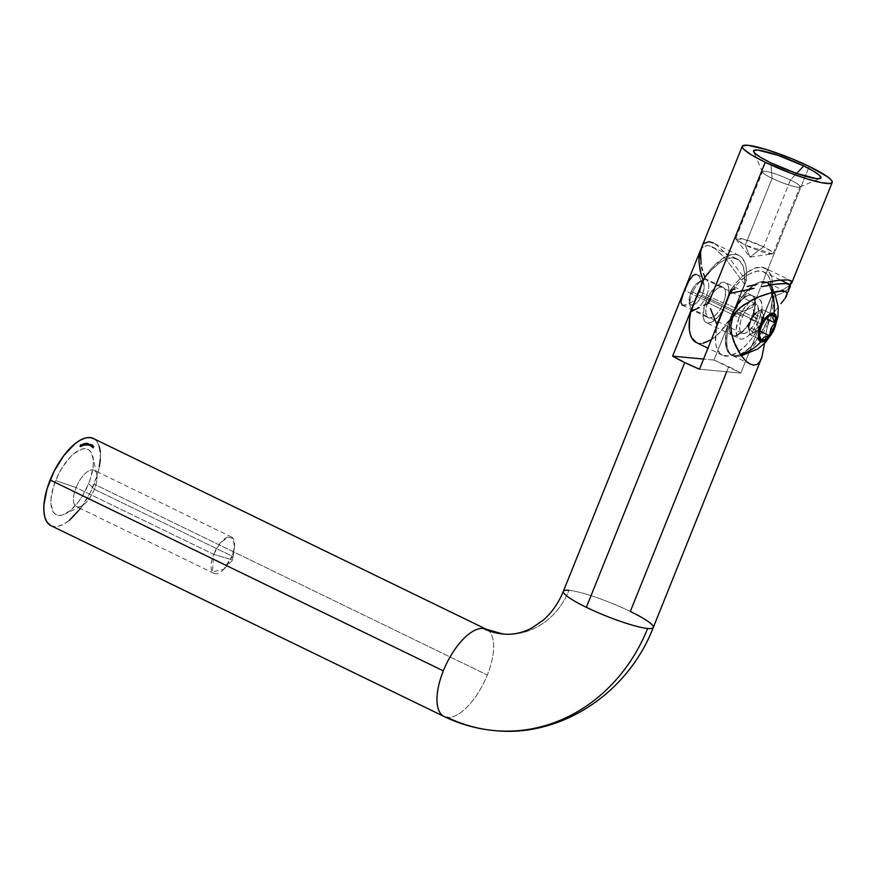 <?xml version="1.0" encoding="UTF-8"?>
<svg xmlns="http://www.w3.org/2000/svg" width="876" height="876" viewBox="0 0 876 876"><rect width="100%" height="100%" fill="white"/><g stroke="black" fill="none" stroke-linecap="round" stroke-linejoin="round"><path stroke-width="0.66" stroke-dasharray="4.38 3.29" d="M443.968 716.448A48.465 20.947 115.9 0 0 447.417 717.433A169.637 151.011 -84.6 0 0 496.473 730.759M653.299 627.468A48.465 6.964 21.9 0 0 630.315 611.47A48.465 6.964 21.9 0 0 569.017 590.304A72.697 64.715 95.4 0 1 504.226 634.136A72.697 64.715 -84.6 0 0 569.017 590.304A48.465 6.964 21.9 0 0 563.356 591.311M94.4 489.29A20.192 8.727 -64.1 0 1 81.26 506.197A20.192 8.727 -64.1 0 1 76.081 487.56L55.648 480.508A36.354 15.713 115.9 0 0 64.977 514.048A36.354 15.713 115.9 0 0 88.618 483.629L94.4 489.29L232.009 556.096A20.192 8.727 -64.1 0 1 214.029 573.397A20.192 8.727 -64.1 0 1 213.689 554.366L76.081 487.56A20.192 8.727 115.9 0 0 76.42 506.591A20.192 8.727 115.9 0 0 94.4 489.29A20.192 8.727 115.9 0 0 94.061 470.259A20.192 8.727 115.9 0 0 76.081 487.56L213.689 554.366L212.397 571.94L223.796 569.225L232.009 556.096L232.698 560.005L213.689 554.366L232.698 560.005L232.009 556.096L234.439 547.314L233.388 538.652L227.88 537.021L220.226 543.12L213.689 554.366A20.192 8.727 -64.1 0 1 231.669 537.065A20.192 8.727 -64.1 0 1 232.009 556.096L94.4 489.29L88.618 483.629L82.234 496.276L78.391 501.904L70.135 510.686L62.196 515.099L58.714 515.438L55.757 514.497L53.425 512.307L50.994 504.565L50.972 499.309L53.348 487.045L58.582 474.025L62.043 467.85L69.96 457.36L74.132 453.45L82.081 449.027L85.552 448.687L88.509 449.629L90.841 451.83L93.283 459.561L93.294 464.817L90.918 477.081L88.618 483.629A36.354 15.713 115.9 0 0 92.845 456.659A36.354 15.713 115.9 0 0 76.935 451.403A36.354 15.713 115.9 0 0 55.648 480.508L76.081 487.56A20.192 8.727 -64.1 0 1 87.907 471.397A20.192 8.727 -64.1 0 1 96.743 474.31A20.192 8.727 -64.1 0 1 94.4 489.29M682.207 305.089L687.31 304.738L692.007 302.034L696.573 297.599L699.946 291.85L723.346 303.205A16.962 7.337 -64.1 0 1 708.246 317.736A16.962 7.337 -64.1 0 1 707.961 301.749L684.561 290.394L681.594 298.804L681.386 304.18L682.207 305.089L685.229 305.374L692.007 302.034L696.573 297.599L699.946 291.85L701.391 285.62L700.866 280.013L698.873 275.984L696.037 274.33L694.493 274.538L689.981 278.973L684.561 290.394L707.961 301.749L706.155 307.761L705.782 312.973L708.016 317.616L709.396 318.054L712.812 317.145L716.667 314.002L720.368 309.108L723.346 303.205L725.153 297.183L725.525 291.982L724.386 288.368L723.291 287.339L720.291 287.054L716.59 289.124L712.736 293.219L707.961 301.749A16.962 7.337 -64.1 0 1 723.061 287.219A16.962 7.337 -64.1 0 1 723.346 303.205L699.946 291.85L701.391 285.62L700.866 280.013L698.873 275.984L696.037 274.33M730.759 316.97A40.395 17.454 115.9 0 0 731.438 355.032A40.395 17.454 115.9 0 0 767.387 320.43L769.139 321.284L766.697 329.398L764.562 343.414L766.697 329.398L769.139 321.284L767.387 320.43L760.291 334.49L751.488 346.151L746.856 350.499L738.03 355.415L734.165 355.787L730.88 354.736L728.295 352.294L726.5 348.571L725.558 337.862L728.197 324.23L734.022 309.765L737.855 302.91L746.659 291.248L751.29 286.901L760.127 281.984L763.981 281.612L767.267 282.663L769.862 285.105L771.647 288.828L772.588 299.537L769.949 313.159L767.387 320.43A40.395 17.454 115.9 0 0 766.708 282.368A40.395 17.454 115.9 0 0 748.257 289.627A40.395 17.454 115.9 0 0 730.759 316.97L732.5 317.813L730.759 316.97M732.445 314.561A22.218 9.603 115.9 0 0 732.818 335.497A22.218 9.603 115.9 0 0 752.593 316.466L759.153 319.652A22.218 9.603 -64.1 0 1 739.377 338.683A22.218 9.603 -64.1 0 1 739.005 317.747L732.445 314.561L736.355 306.83L741.195 300.424L746.242 296.307L750.721 295.124L752.528 295.694L754.937 299.088L754.97 308.593L752.593 316.466L748.695 324.208L741.304 333.011L736.442 335.705L732.511 335.333L730.102 331.949L729.588 326.058L732.445 314.561L739.005 317.747A22.218 9.603 -64.1 0 1 758.78 298.716A22.218 9.603 -64.1 0 1 759.153 319.652L752.593 316.466A22.218 9.603 115.9 0 0 752.221 295.53A22.218 9.603 115.9 0 0 732.445 314.561M486.476 629.329A48.465 20.947 -64.1 0 1 487.297 675.013L94.115 484.143A48.465 20.947 115.9 0 0 93.305 438.46M754.061 288.314L746.089 290.12M789.21 284.251L786.298 283.583M569.017 590.304A48.465 6.964 -158.1 0 1 630.315 611.47L728.712 366.705A48.465 6.964 -158.1 0 1 740.822 373.099L771.329 297.205L781.491 293.482L788.29 289.157L790.305 286.66M772.829 314.112L769.139 321.284L772.829 314.112L777.023 308.319L772.829 314.112M778.216 306.852L777.023 308.319L778.216 306.852M785.991 296.997L784.94 298.606M80.45 508.551L90.206 492.783L97.181 475.427L99.284 466.952M100.346 459.068L100.324 452.071M99.218 446.212L97.072 441.745L93.349 438.493M50.304 525.304L54.246 526.564L58.878 526.115L64.014 523.979L69.467 520.224M92.484 446.793L93.141 447.11L92.681 446.278L93.327 446.212L91.958 446.289L93.064 447.056L92.407 446.738L93.064 447.056L92.473 447.559L93.338 446.596L91.914 447.089L92.374 445.807L91.892 447.286L91.903 446.574L92.571 447.406L92.057 445.599L91.914 447.089L92.276 445.884L92.681 446.278L91.816 447.242L91.903 446.574L92.473 447.559L91.816 447.242L93.141 447.11L91.816 447.242M91.641 445.993L91.947 446.771L92.396 445.38L91.783 444.395L91.553 446.158L90.699 446.267L91.717 444.34L92.374 444.658L91.717 444.34L91.641 445.993L90.699 446.267L91.717 444.34L92.374 444.658L91.356 446.585L90.699 446.267L92.298 446.311L90.973 446.519L91.651 446.859M90.491 445.227L91.553 445.074L90.491 445.227L90.786 446.256L90.053 445.895L90.984 445.665L90.162 444.614L89.889 445.665L90.491 444.526L91.148 444.844L90.108 444.953L90.754 445.271L90.108 444.953L89.724 445.72L90.381 446.037L89.648 445.676L90.294 445.993L89.648 445.676L90.02 444.909L90.677 445.227L90.02 444.909L90.567 444.34L91.892 445.074L91.235 444.756L90.535 446.169L91.192 446.486L91.892 445.074L91.213 444.669L90.786 446.256L90.513 444.34L90.151 445.709L89.144 445.512L89.812 445.84L90.513 444.34L91.235 444.756L90.535 446.169L90.94 444.789L89.648 445.676L90.491 444.329L89.582 443.968L89.757 445.063L88.837 445.358L89.505 443.935L90.239 444.285L89.505 443.935L89.834 444.899L88.837 445.358L89.505 443.935L90.162 444.252L89.494 445.676L88.837 445.358L89.812 445.84L89.034 445.139M88.137 443.563L88.903 443.99L87.918 445.326L88.739 444.055L88.52 445.424L87.775 445.085L88.082 443.738L87.261 445.008L88.476 443.661L87.874 445.107L88.52 445.424L89.122 443.979L88.476 443.661L87.261 445.008L88.137 443.563L88.925 444.22L88.268 443.902M86.385 442.949L87.009 444.285L87.031 443.267L86.286 445.326L85.476 444.669L86.461 442.971L85.629 445.008L86.286 445.326L87.009 444.285L86.352 443.968L85.629 445.008L85.651 444.001L86.385 442.949L87.009 444.285L86.385 442.949L86.352 443.968M84.534 444.636L83.767 445.216L84.435 443.212L85.191 444.953L84.435 443.212L83.767 445.216L84.414 443.223L85.092 443.53L84.414 443.223L85.071 443.541L84.633 444.899L83.844 444.603L84.567 445.085L83.767 445.216L84.534 445.512L83.877 445.194L84.534 445.512L84.019 444.745L85.191 444.953L84.534 444.636M82.881 444.855L83.538 445.172L82.881 444.855M81.424 445.534L80.647 446.267L81.129 444.329L82.081 445.862L82.432 443.847L82.18 445.654L81.413 445.939L81.983 445.566L81.15 444.318L81.424 445.534L80.647 446.267L81.129 444.329L81.807 444.636L81.129 444.329L81.786 444.647L81.457 445.961L80.625 445.884L81.413 446.147L80.647 446.267L81.424 446.53L80.767 446.212L82.081 445.862L81.424 445.534M80.439 444.636L81.271 445.753L80.669 446.924L79.749 446.431L80.614 444.636L80.012 446.607L80.669 446.924L81.271 445.753L80.625 445.435L80.012 446.607L79.815 445.818L80.439 444.636L81.271 445.753L81.096 444.953L80.439 444.636L80.625 445.435M83.724 443.563L83.034 445.402L83.625 443.464L84.49 444.132L83.724 443.563L83.165 445.413L83.778 443.376L84.611 444.11L83.954 443.793M85.454 443.223L85.202 444.986L84.49 445.074L85.377 443.092L86.187 443.99L85.454 443.223L85.202 444.986L84.49 445.074L85.509 443.037L86.286 443.968L85.64 443.65M86.899 443.672L87.655 444.033L87.074 445.315L87.961 443.311L87.304 442.993L86.549 444.964L86.877 442.982L87.961 443.311L86.877 442.982L86.428 444.997L86.877 442.982L87.655 444.033L86.998 443.716M88.147 444.165L88.804 444.099L88.082 443.738L88.804 445.479L88.06 445.139L88.717 445.457L88.06 445.139L88.388 444.406L89.045 444.723L88.388 444.406L88.958 443.727L89.932 444.176L88.717 445.457L89.549 444.22L89.297 445.61L88.553 445.271L88.892 443.902L88.06 445.139L88.958 443.727L88.64 445.293L89.297 445.61L89.932 444.176L89.275 443.858L88.64 445.293L88.892 443.902L87.786 444.001L88.443 444.318L87.633 444.329L88.005 445.337L87.261 445.008L87.918 445.326L87.567 444.263L88.794 443.88M91.465 446.848L92.44 444.888L91.465 446.848L92.122 447.165L93.163 445.271L92.506 444.953L91.465 446.848L92.44 444.888L93.163 445.271L92.44 444.888L93.097 445.205L92.057 447.11L91.4 446.793L92.122 447.165L91.465 446.848M92.506 447.932L93.25 445.742L92.506 447.932L93.163 448.249L94.225 446.431L93.568 446.114L92.506 447.932L92.703 446.661L93.25 445.742L93.907 446.059L93.25 445.742L94.061 446.541L93.403 446.223L93.721 447.099L92.812 446.486L93.623 447.286L92.966 446.968L93.623 447.286L93.097 448.173L92.44 447.855L93.163 448.249L92.506 447.932M711.805 246.671L737.088 258.946A52.505 22.699 -64.1 0 0 703.888 279.214L710.962 270.575L718.999 263.337L722.919 260.796L730.255 258.091L733.54 257.971L739.059 260.205L742.87 265.603L744.71 273.772L744.458 284.163L725.602 258.694L714.849 248.466L707.655 245.411L702.607 247.043L701.194 248.817L704.26 245.926L707.655 245.411L711.684 246.616L716.152 249.43L725.602 258.694L744.458 284.163L713.951 360.058A48.465 6.964 -158.1 0 1 728.712 366.705L726.675 371.763M681.123 300.994L681.035 302.811M737.088 258.946A52.505 22.699 -64.1 0 1 744.458 284.163L713.951 360.058L740.822 373.099L699.497 369.19L740.822 373.099L771.329 297.205L771.581 286.813L769.741 278.645L768.066 275.568L763.357 271.724L757.127 271.133L749.79 273.838L745.859 276.378L737.833 283.616L732.916 289.376A52.505 22.699 115.9 0 1 763.96 271.987L780.549 280.046M713.951 360.058L703.57 359.072L713.951 360.058M50.972 525.666A48.465 20.947 115.9 0 0 94.115 484.143L487.297 675.013A48.465 20.947 -64.1 0 1 447.417 717.433A48.465 20.947 115.9 0 0 487.297 675.013A48.465 20.947 115.9 0 0 486.651 629.417M739.005 317.747L736.147 329.234L736.661 335.125L737.647 337.183L740.877 339.1L743.001 338.892L747.852 336.187L752.9 330.821L759.153 319.652L762.01 308.155L762 304.947L760.51 300.216L757.269 298.3L752.791 299.493L750.294 301.213L742.903 310.016L739.005 317.747M786.21 291.883L787.152 293.723M788.29 289.157L781.491 293.482L771.329 297.205A52.505 22.699 115.9 0 0 763.96 271.987M80.472 446.147L79.815 445.818L80.669 446.924L81.096 444.953M80.012 446.607L79.815 445.818M81.271 445.753L80.669 446.924M81.052 445.139L80.701 446.76L81.183 445.15L81.161 445.807L80.406 444.822L81.161 445.807L80.701 446.76L81.052 445.139L80.406 444.822L79.924 445.774L80.515 446.552M80.701 446.76L80.088 445.238L80.044 446.442L80.504 445.49L81.161 445.807M80.504 445.49L80.406 444.822M81.807 444.636L82.081 445.862L81.304 446.585L81.807 444.636M81.917 445.764L81.764 445.128L81.917 445.764L80.921 445.588L81.917 445.764L81.107 444.811L81.917 445.764M81.107 444.811L81.578 445.906L81.107 444.811M82.399 444.395L83.056 444.723L82.256 444.033L82.18 445.654L81.413 445.939L82.3 443.858L83.154 444.68L82.508 444.362M82.3 443.858L82.957 444.176L82.07 446.256L82.837 445.972L82.957 444.176L81.796 444.548L82.64 445.884L81.413 445.939L82.837 445.972L81.961 445.03L82.618 445.347L81.906 444.515L82.913 444.351L82.256 444.033M83.844 443.814L84.611 444.11L83.308 443.957L83.987 444.636L82.979 444.888L83.822 445.731L82.979 444.888M83.778 443.376L84.435 443.694L83.636 445.205L83.822 445.731L84.348 445.063L83.22 445.227M83.165 445.413L84.348 445.063L83.877 445.545L83.538 444.362L84.238 444.504L83.581 444.187M83.089 444.866L83.735 445.194L84.49 444.132M83.428 443.935L84.381 443.88M85.092 443.53L84.424 445.534L85.092 443.53M84.742 444.877L84.348 443.738L84.742 444.877M84.403 444.493L84.348 443.738L84.403 444.493M85.53 443.672L86.286 443.968L86.166 443.355L84.994 443.661L85.695 445.15L84.49 445.074L85.859 445.304L85.092 443.65L86.187 443.99M85.509 443.037L86.166 443.355L85.147 445.391L85.859 445.304L86.111 443.541M86.286 443.968L86.166 443.355M86.308 444.318L85.651 444.001L86.286 445.326L87.031 443.267M85.629 445.008L85.651 444.001M87.009 444.285L86.286 445.326M86.965 443.453L86.428 445.118L87.031 443.475L86.91 444.285L86.308 443.136L86.965 443.453L86.352 445.15L86.965 443.453L86.308 443.136L85.749 444.001L86.253 444.822M86.352 445.15L85.695 444.833L85.979 443.464L85.695 444.833L86.253 443.968L86.91 444.285M86.253 443.968L86.308 443.136M86.428 444.997L87.074 445.315L86.998 444.625L86.341 444.307L87.074 445.315L86.341 444.307M87.14 445.139L86.483 444.822L87.578 444.8L86.932 444.482L87.578 444.8L87.074 445.315M86.45 444.296L87.107 444.614L86.483 444.822M86.998 444.625L87.556 443.99M88.925 444.22L88.52 445.424L88.005 444.559L88.804 444.482M89.637 444.055L89.078 444.088M88.947 444.351L89.648 444.373L88.607 444.154L89.253 444.471L88.804 445.479L89.615 444.044M89.735 444.406L89.297 445.61L88.794 444.745L89.604 444.669M89.691 445.457L89.834 444.899M89.242 444.68L89.878 445.665L89.232 445.347L90.403 445.183L89.768 444.198L89.232 445.347L89.768 444.198L89.242 444.68L89.899 444.997L90.425 444.515L89.768 444.198L90.403 445.183L89.889 445.665L89.242 444.68L89.232 445.347L89.889 445.665L89.899 444.997M90.754 445.523L90.896 444.756L91.553 445.074L91.411 445.84L90.754 445.523L91.115 446.442L90.754 445.523M90.535 446.169L91.192 446.486L90.535 446.169M91.892 445.074L91.192 446.486L91.148 444.844L90.294 445.993L91.06 444.68L91.892 445.074M91.63 446.837L92.024 445.501M92.396 445.38L92.298 446.311M91.783 445.95L90.973 446.07L92.298 445.545L91.126 445.632L91.706 446.672L92.298 445.545L91.706 446.672L91.049 446.355L91.564 445.95L92.221 446.267L91.706 446.672M92.221 446.267L91.641 445.227L92.298 445.545M91.728 446.683L91.071 446.366L91.564 445.95M93.163 445.271L92.122 447.165L93.163 445.271M93.064 447.056L92.407 446.738M92.473 447.559L93.141 447.11M92.768 446.53L92.111 446.212L93.141 446.902L92.111 446.212L93.184 446.311M94.225 446.431L93.163 448.249L94.225 446.431M790.426 180.062A20.192 2.902 21.9 0 0 771.066 172.572A20.192 2.902 21.9 0 0 762.569 172.134A20.192 2.902 21.9 0 0 772.106 178.332L770.749 162.805L772.106 178.332A20.192 2.902 -158.1 0 1 762.525 171.663A20.192 2.902 -158.1 0 1 790.426 180.062L763.587 246.813A20.192 2.902 21.9 0 0 735.698 238.414A20.192 2.902 21.9 0 0 745.268 245.083L772.106 178.332L745.268 245.083L735.993 239.29L743.472 239.115L763.587 246.813L749.955 257.095L745.268 245.083L749.955 257.095L763.587 246.813L771.865 251.631L772.347 253.909L745.268 245.083A20.192 2.902 21.9 0 0 773.169 253.482A20.192 2.902 21.9 0 0 763.587 246.813L790.426 180.062A20.192 2.902 -158.1 0 1 800.007 186.73A20.192 2.902 -158.1 0 1 772.106 178.332A20.192 2.902 21.9 0 0 799.646 187.037A20.192 2.902 21.9 0 0 790.426 180.062L796.634 173.459L790.426 180.062M752.265 316.313A22.218 9.603 -64.1 0 1 732.489 335.344A22.218 9.603 -64.1 0 1 732.117 314.407L705.903 301.683A22.218 9.603 115.9 0 0 704.72 304.957A22.218 9.603 115.9 0 0 706.286 322.62A22.218 9.603 115.9 0 0 726.062 303.589L752.265 316.313L748.367 324.043L743.516 330.46L736.114 335.552L733.989 335.76L730.759 333.844L729.27 329.113L730.715 318.404L733.913 310.443L740.866 300.26L745.914 296.154L750.393 294.96L753.623 296.876L754.608 298.924L754.641 308.44L752.265 316.313L726.062 303.589L728.427 295.705L728.909 288.883L727.408 284.152L724.178 282.236L722.054 282.444L714.652 287.536L707.698 297.72L704.501 305.68L703.056 316.389L704.556 321.12L705.979 322.456L707.786 323.036L712.265 321.842L719.798 314.758L726.062 303.589A22.218 9.603 115.9 0 0 725.678 282.652A22.218 9.603 115.9 0 0 705.903 301.683L732.117 314.407A22.218 9.603 -64.1 0 1 751.893 295.376A22.218 9.603 -64.1 0 1 752.265 316.313M738.917 255.398L713.294 242.959L716.448 244.842L727.277 255.201L746.253 280.846A52.505 22.699 -64.1 0 0 738.917 255.398A52.505 22.699 -64.1 0 0 704.808 276.925L712.648 267.158L724.682 257.281L732.062 254.544L738.326 255.135L740.899 256.679L744.72 262.121L745.892 265.921L746.549 270.366L746.253 280.846L732.237 315.721L752.561 307.366L758.441 328.445A48.465 20.947 -64.1 0 1 722.514 355.251A48.465 20.947 -64.1 0 1 716.502 326.89L715.539 342.177L716.382 346.786L719.973 353.433L722.634 355.306L729.38 355.952L737.461 352.426L746.122 345.067L750.425 340.151L758.441 328.445L772.468 293.57L782.837 289.857L790.218 285.039L782.837 289.857L772.468 293.57L758.441 328.445L752.561 307.366L809.216 166.44L752.561 307.366L732.237 315.721L746.253 280.846L727.277 255.201L717.762 245.806L713.25 242.937L709.199 241.699L705.782 242.203L703.176 244.371L701.851 246.802M787.743 279.871L790.689 280.539M747.151 286.507L755.156 284.689M700.45 258.048L701.096 264.081M765.12 268.122A52.505 22.699 115.9 0 1 772.468 293.57L772.752 283.09L770.935 274.845L767.113 269.403L761.572 267.147L754.696 268.231L746.943 272.578L738.862 279.882L731.011 289.649A52.505 22.699 115.9 0 1 765.12 268.122L790.743 280.561M703.165 343.217L699.585 343.425L696.31 342.527A48.465 20.947 115.9 0 0 732.237 315.721L719.908 332.343L711.246 339.702M704.118 243.32L701.917 246.638M755.397 313.728L750.108 319.203L760.861 323.791L752.615 332.957L749.079 326.737L751.05 320.287L750.108 319.203L751.05 320.287L754.663 314.539L758.704 311.308L760.97 311.155L762.854 313.958L762.405 319.488L759.788 325.883L755.878 330.975L752.002 333.055L749.451 331.424L749.09 326.639L751.05 320.287L755.397 313.728L762.339 312.404L760.861 323.791L750.108 319.203L749.079 326.737M705.925 296.898L701.961 295.146A12.987 5.617 115.9 0 0 699.212 281.82A12.987 5.617 115.9 0 0 691.339 291.358L692.642 292.168A16.228 7.019 -64.1 0 1 702.475 280.243A16.228 7.019 -64.1 0 1 705.925 296.898A16.228 7.019 115.9 0 0 706.374 279.926A16.228 7.019 115.9 0 0 692.642 292.168L742.432 316.335A16.228 7.019 -64.1 0 1 756.163 304.092A16.228 7.019 -64.1 0 1 755.714 321.065L705.925 296.898L755.714 321.065L752.615 326.529L748.98 330.789L745.356 333.219L742.29 333.428L740.264 331.402L739.749 329.639L740.34 322.149L743.888 313.509L749.177 306.611L754.433 303.786L755.857 303.972L757.882 305.998L758.364 312.48L755.714 321.065A16.228 7.019 -64.1 0 1 741.983 333.307A16.228 7.019 -64.1 0 1 742.432 316.335L692.642 292.168A16.228 7.019 115.9 0 0 692.193 309.129A16.228 7.019 115.9 0 0 705.925 296.898A16.228 7.019 -64.1 0 1 696.628 308.538A16.228 7.019 -64.1 0 1 690.036 305.877A16.228 7.019 -64.1 0 1 692.642 292.168L691.339 291.358A12.987 5.617 115.9 0 0 689.248 302.329A12.987 5.617 115.9 0 0 694.526 304.454A12.987 5.617 115.9 0 0 701.961 295.146L705.925 296.898M741.129 355.459A40.395 17.454 -64.1 0 1 733.519 355.995A40.395 17.454 -64.1 0 1 732.752 355.678A40.395 17.454 -64.1 0 1 733.869 313.455L732.544 312.809A40.395 17.454 115.9 0 0 731.438 355.032A40.395 17.454 115.9 0 0 765.602 324.591L766.916 325.226L765.602 324.591A40.395 17.454 115.9 0 0 766.708 282.368A40.395 17.454 115.9 0 0 748.257 289.627A40.395 17.454 115.9 0 0 732.544 312.809L733.869 313.455A40.395 17.454 -64.1 0 1 750.874 289.036A40.395 17.454 -64.1 0 1 767.267 282.685A40.395 17.454 -64.1 0 1 768.033 283.003A40.395 17.454 -64.1 0 1 766.916 325.226A40.395 17.454 115.9 0 0 771.592 286.364A40.395 17.454 115.9 0 0 767.267 282.685A40.395 17.454 115.9 0 0 750.874 289.036A40.395 17.454 115.9 0 0 733.869 313.455A40.395 17.454 115.9 0 0 733.519 355.995A46.253 41.665 -70.4 0 0 740.527 354.605A46.253 41.665 109.6 0 1 733.519 355.995A40.395 17.454 115.9 0 0 737.603 356.39A40.395 17.454 115.9 0 0 766.916 325.226A40.395 17.454 -64.1 0 1 746.779 352.218M771.92 292.453A46.253 41.665 -70.4 0 0 767.267 282.685A46.253 41.665 109.6 0 1 771.92 292.453M768.964 315.907L766.215 317.835L760.948 325.095L758.934 333.636L759.426 336.647M758.89 334.522L759.547 332.19L748.071 326.617L750.108 334.741L757.992 330.153L763.839 317.462L761.802 309.337L753.918 313.926L748.071 326.617L750.108 334.741L761.583 340.304L750.108 334.741L757.992 330.153L763.839 317.462L766.15 318.579L763.839 317.462L761.802 309.337L773.267 314.911L761.802 309.337L753.918 313.926L765.383 319.488L760.948 325.095L759.547 332.19L748.071 326.617L753.918 313.926L765.383 319.488L767.825 316.455M732.544 312.809L727.354 327.285L725.963 334.172L725.865 345.91L727.168 350.312L729.303 353.499L732.205 355.36L735.752 355.798L739.815 354.824L744.228 352.448L753.437 343.961L757.882 338.169L765.602 324.591L768.57 317.32L770.803 310.115L772.687 296.942L770.99 287.087L768.843 283.901L765.942 282.039L762.394 281.601L758.342 282.576L753.918 284.952L744.71 293.438L740.264 299.231L732.544 312.809M691.339 291.358L689.215 298.223L689.609 303.414L691.23 305.034L695.095 304.103L699.486 299.515L702.924 292.803L704.249 286.255L703.012 282.061L700.931 281.327L698.205 282.4L693.814 286.989L691.339 291.358M759.788 331.029L757.992 330.153L759.788 331.029M759.284 336.296L759.043 335.519M81.26 506.197L64.977 514.048M214.029 573.397L76.42 506.591M223.796 569.225L232.698 560.005L234.439 547.314M682.426 305.198L708.246 317.736M732.752 355.678L750.414 364.252M732.818 335.497L739.377 338.683M752.221 295.53L758.78 298.716M768.033 283.003L785.695 291.577M697.241 274.681L723.061 287.219M231.669 537.065L94.061 470.259M96.743 474.31L92.845 456.659M80.592 444.625L81.249 444.942M79.858 446.629L80.515 446.946M80.504 444.811L81.161 445.128M79.935 446.453L80.592 446.771M82.355 444.033L83.012 444.351M82.443 443.847L83.1 444.165M83.789 443.574L84.446 443.891M83.888 443.387L84.534 443.705M83.034 445.402L83.691 445.72M83.121 445.216L83.778 445.534M83.472 444.176L84.129 444.504M85.519 443.234L86.177 443.552M85.607 443.048L86.264 443.376M86.45 442.96L87.096 443.278M85.563 444.997L86.22 445.315M86.352 443.147L87.009 443.464M85.651 444.822L86.308 445.139M86.965 443.694L87.622 444.012M86.352 444.986L87.009 445.304M86.45 444.811L87.096 445.128M86.921 443.88L87.567 444.198M88.18 443.584L88.837 443.902M91.706 445.041L92.363 445.358M91.619 445.216L92.276 445.534M91.871 447.286L92.528 447.603M92.582 445.785L93.239 446.103M92.495 445.961L93.152 446.278M762.569 172.134L753.579 151.657M735.698 238.414L762.525 171.663M735.993 239.29L749.955 257.095L772.347 253.909M732.489 335.344L706.286 322.62M722.514 355.251L707.95 348.177M751.893 295.376L725.678 282.652M773.169 253.482L800.007 186.73M799.646 187.037L820.319 178.485M702.475 280.243L699.212 281.82M756.163 304.092L706.374 279.926M768.318 316.192L770.179 315.294M759.448 337.391L758.999 335.344M771.592 286.364L774.45 291.861M741.359 355.776L737.603 356.39M741.983 333.307L692.193 309.129M690.036 305.877L689.248 302.329"/><path stroke-width="1.31" d="M486.651 629.417A48.465 20.947 115.9 0 0 483.202 628.431A48.465 20.947 -64.1 0 1 486.476 629.329L93.305 438.46A48.465 20.947 115.9 0 0 50.151 479.982L443.333 670.852A48.465 20.947 -64.1 0 1 483.202 628.431A72.697 64.715 -84.6 0 0 504.226 634.136A72.697 64.715 95.4 0 1 483.202 628.431A48.465 20.947 115.9 0 0 443.333 670.852A48.465 20.947 115.9 0 0 443.968 716.448M700.362 250.514L701.194 248.817L699.07 256.219L698.949 261.628L700.92 273.827L703.143 280.254L672.637 356.149L703.57 359.072L672.637 356.149L684.747 362.544A48.465 6.964 -158.1 0 1 672.637 356.149L703.143 280.254L700.143 270.673L698.949 261.628L699.07 256.219L700.362 250.514L563.356 591.311A48.465 6.964 21.9 0 0 586.351 607.309L684.747 362.544L699.497 369.19L730.015 293.296A52.505 22.699 115.9 0 1 732.916 289.376L730.015 293.296L746.089 290.12L730.015 293.296L699.497 369.19A48.465 6.964 -158.1 0 1 684.747 362.544L586.351 607.309A48.465 6.964 21.9 0 0 647.649 628.475A169.637 151.011 95.4 0 1 496.473 730.759A169.637 151.011 -84.6 0 0 647.649 628.475A48.465 6.964 -158.1 0 1 586.351 607.309A48.465 6.964 -158.1 0 1 563.345 591.366A48.465 6.964 -158.1 0 1 569.017 590.304M681.035 302.811L682.426 305.198M696.037 274.33L692.949 275.425L688.569 281.459L683.379 293.416L681.123 300.994M726.675 371.763L630.315 611.47A48.465 6.964 -158.1 0 1 653.321 627.413A48.465 6.964 -158.1 0 1 647.649 628.475A48.465 6.964 21.9 0 0 653.299 627.468L761.879 357.255L764.562 343.414L761.879 357.255L759.81 361.7L756.995 364.46L753.448 365.161L749.374 363.682L745.093 360.211L740.932 355.185L735.435 345.538L731.635 334.172L730.847 325.971L732.5 317.813L736.99 310.706L743.341 305.111L758.014 297.15L772.501 292.31L783.33 290.996L786.21 291.883L787.152 293.723L785.991 296.997M761.792 286.627L777.757 283.89L786.298 283.583L775.972 284.109L761.792 286.627M790.043 287.175L790.426 285.488L789.21 284.251M761.364 358.656L759.81 361.7L756.995 364.46L753.448 365.161L749.374 363.682L745.093 360.211L740.932 355.185L733.924 341.914L731.635 334.172L730.847 325.971L732.5 317.813L734.438 314.068L740.023 307.728L752.407 299.723L761.759 295.661L772.501 292.31L778.633 291.15L785.695 291.577M780.954 303.589L784.173 299.647L780.954 303.589M784.94 298.606L790.305 286.66M99.284 466.952L100.346 459.068M100.324 452.071L99.218 446.212M93.973 438.821L90.02 437.562L85.388 438.011L80.253 440.157L74.799 443.902L63.795 455.608L54.06 471.343L47.085 488.709L43.92 505.058L43.942 512.066L45.048 517.913L47.194 522.381L51.027 525.699M69.467 520.224L80.472 508.518M770.913 282.411L770.683 281.47M703.143 280.254L703.888 279.214A52.505 22.699 -64.1 0 0 703.143 280.254M496.473 730.759A169.637 151.011 95.4 0 1 447.417 717.433A48.465 20.947 -64.1 0 1 444.143 716.535A48.465 20.947 -64.1 0 1 443.333 670.852L50.151 479.982A48.465 20.947 115.9 0 0 50.972 525.666L444.143 716.535C459.988 724.2 476.632 728.876 494.064 730.551C561.001 737.888 628.147 693.015 653.299 627.468M787.152 293.723L786.363 296.34M786.298 283.583L790.141 284.93L788.29 289.157M746.089 290.12L754.061 288.314M803.719 165.925L796.634 173.459L803.719 165.925L813.749 171.28L819.739 175.583L820.779 178.189L816.717 178.682L796.426 173.382L770.749 162.805A36.354 5.223 -158.1 0 1 753.579 151.657A36.354 5.223 -158.1 0 1 768.865 152.435A36.354 5.223 -158.1 0 1 803.719 165.925A36.354 5.223 -158.1 0 1 820.319 178.485A36.354 5.223 -158.1 0 1 770.749 162.805L760.718 157.45L754.718 153.136L753.678 150.541L757.74 150.048L778.041 155.348L803.719 165.925M790.689 280.539L791.915 281.776L789.736 285.488L791.63 281.218L787.743 279.871L777.297 280.419L762.985 282.981L779.092 280.2L787.743 279.871M832.2 182.438A48.465 6.964 -158.1 0 1 765.252 162.279A48.465 6.964 -158.1 0 1 742.257 146.281A48.465 6.964 -158.1 0 1 809.216 166.44A48.465 6.964 -158.1 0 1 832.2 182.438L791.532 283.474M755.156 284.689L747.151 286.507M735.084 289.003L731.011 289.649L735.084 289.003M716.995 324.525L731.011 289.649L716.502 326.89A48.465 20.947 -64.1 0 1 716.995 324.525L712.538 313.991L716.995 324.525M710.491 308.615L712.538 313.991L710.491 308.615M765.252 162.279L708.596 303.205L765.252 162.279L790.798 173.24L807.705 179.076L821.502 182.679L830.076 183.489L831.97 182.788L832.134 181.387L830.579 179.328L827.349 176.7L809.216 166.44L792.495 158.983L766.752 149.654L747.907 145.274L742.498 145.931L742.322 147.343L743.888 149.402L751.871 155.14L765.252 162.279M703.822 305.374L708.596 303.205L703.822 305.374M696.42 342.582L691.668 337.84L690.178 334.063L689.324 329.453L689.642 318.185L690.781 311.801L699.245 307.542L690.781 311.801L704.808 276.925L690.781 311.801A48.465 20.947 115.9 0 0 696.31 342.527L707.95 348.177M703.527 273.684L704.808 276.925L703.527 273.684M701.698 267.235L702.497 270.443L701.698 267.235M742.257 146.281L701.446 247.941L700.559 252.616L701.096 264.081M711.246 339.702L703.165 343.217M701.917 246.638L700.559 252.616L700.45 258.048M713.294 242.959L709.199 241.699L704.118 243.32M773.946 313.433A46.253 41.665 -70.4 0 0 771.92 292.453A46.253 41.665 109.6 0 1 773.946 313.433L775.895 315.382L776.552 319.192L775.818 324.284L773.815 329.88L767.332 339.242L763.839 341.574L760.905 341.782A15.615 6.745 -64.1 0 1 761.036 325.325A15.615 6.745 -64.1 0 1 773.946 313.433A15.615 6.745 -64.1 0 1 773.815 329.88A15.615 6.745 -64.1 0 1 760.905 341.782L758.955 339.822L758.288 336.023L759.021 330.931L761.036 325.325L767.518 315.973L771 313.641L773.946 313.433M740.527 354.605A46.253 41.665 -70.4 0 0 760.905 341.782A46.253 41.665 109.6 0 1 740.527 354.605M769.303 315.787L773.267 314.911L772.763 318.218L775.304 323.025L766.15 318.579L775.304 323.025L775.348 317.627L773.267 314.911L769.621 315.59L765.383 319.488L761.693 325.565L759.547 332.19L759.503 337.589L761.583 340.304L759.043 335.519L761.583 340.304A13.994 6.044 -64.1 0 1 759.448 337.391A13.994 6.044 -64.1 0 1 759.547 332.19A13.994 6.044 -64.1 0 1 765.383 319.488A13.994 6.044 -64.1 0 1 770.179 315.294A13.994 6.044 -64.1 0 1 773.267 314.911A13.994 6.044 -64.1 0 1 775.304 323.025L772.785 325.576L775.304 323.025A13.994 6.044 -64.1 0 1 773.147 329.65L770.858 328.631L772.785 325.576L770.858 328.631L773.147 329.65A13.994 6.044 -64.1 0 1 769.457 335.727A13.994 6.044 -64.1 0 1 761.583 340.304L763.981 337.282L769.457 335.727L770.858 328.631L769.457 335.727L774.461 326.288L775.304 323.025L772.763 318.218L773.267 314.911L768.964 315.907M761.583 340.304L765.219 339.625L769.457 335.727L759.788 331.029L769.457 335.727L763.981 337.282L761.583 340.304M746.779 352.218A40.395 17.454 -64.1 0 1 741.129 355.459M563.356 591.311C558.384 603.345 551.551 613.069 542.857 620.482L531.349 628.289C521.921 633.063 512.537 634.98 503.185 634.049L486.476 629.329M780.549 280.046L789.254 284.273M774.45 291.861L778.216 306.896L777.91 316.849L773.727 330.635L765.558 342.406L757.806 348.922L741.359 355.776"/></g></svg>
